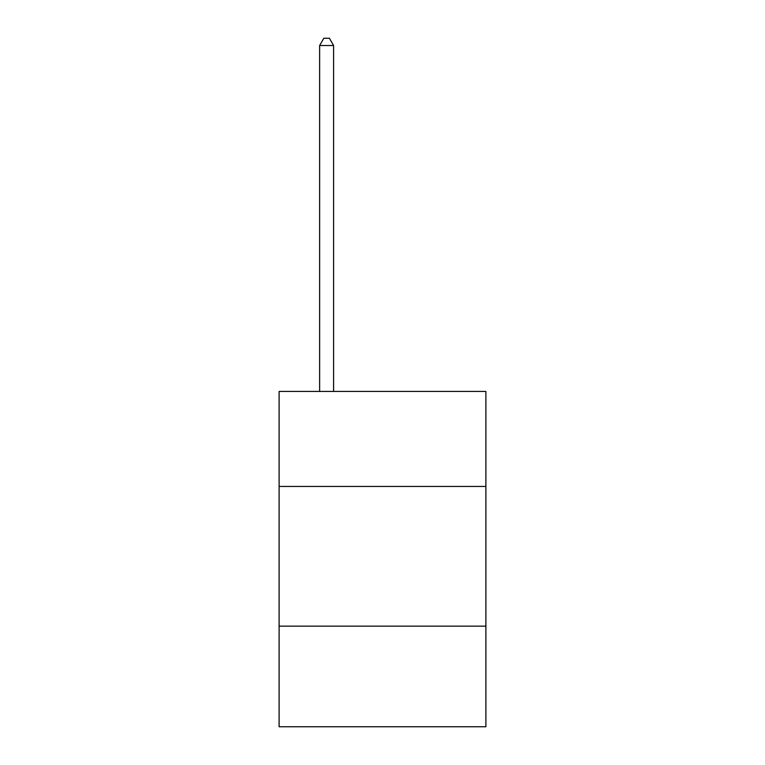 <?xml version="1.0" encoding="UTF-8"?>
<svg xmlns="http://www.w3.org/2000/svg" width="765" height="765" viewBox="0 0 765 765"><rect width="100%" height="100%" fill="white"/><g stroke="black" fill="none" stroke-linecap="round" stroke-linejoin="round"><path stroke-width="1.15" d="M485.89 486.444L485.89 391.441L279.11 391.441L279.11 486.444L485.89 486.444L485.89 726.75L279.11 726.75L279.11 486.444M485.89 626.162L279.11 626.162M333.597 391.441L333.597 45.518L319.627 45.518L319.627 391.441M319.627 45.518L323.825 38.25L329.409 38.25L333.597 45.518"/></g></svg>
